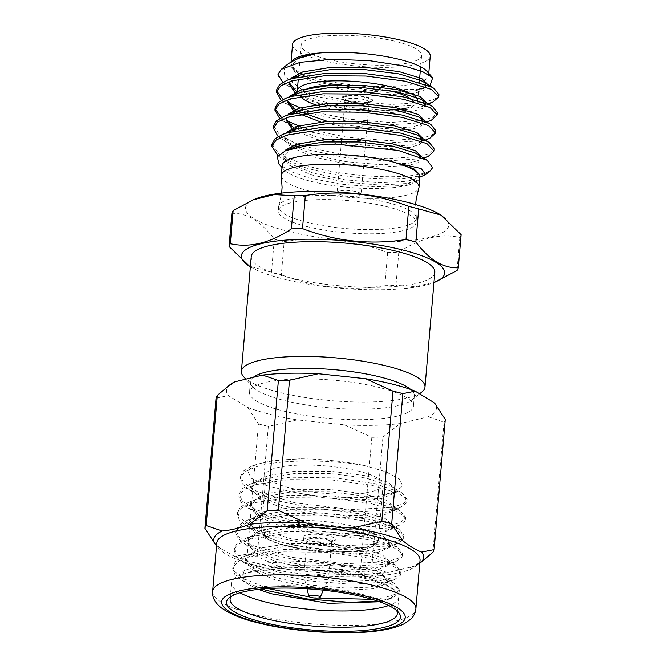 <?xml version="1.0" encoding="UTF-8"?>
<svg xmlns="http://www.w3.org/2000/svg" width="666" height="666" viewBox="0 0 666 666"><rect width="100%" height="100%" fill="white"/><g stroke="black" fill="none" stroke-linecap="round" stroke-linejoin="round"><path stroke-width="0.5" stroke-dasharray="3.33 2.5" d="M387.903 202.664A69.097 16.134 -175.1 0 0 318.573 195.463A69.097 16.134 -175.1 0 0 278.829 205.694A69.097 16.134 -175.1 0 0 278.646 206.593A69.097 16.134 -175.1 0 0 307.076 222.327A69.097 16.134 -175.1 0 0 378.163 229.479A69.097 16.134 -175.1 0 0 416.333 218.398A69.097 16.134 -175.1 0 0 416.3 217.474A69.097 16.134 -175.1 0 0 387.903 202.664M281.352 176.307A69.097 16.134 -175.1 0 0 309.748 191.125A69.097 16.134 -175.1 0 0 379.087 198.326A69.097 16.134 -175.1 0 0 418.814 188.087M240.043 592.765A83.924 19.597 4.9 0 1 231.485 583A83.924 19.597 4.9 0 1 234.34 578.521A83.924 19.597 4.9 0 1 242.807 574.425C267.416 564.019 324.742 562.753 358.291 568.498L360.939 568.972L358.133 568.24C343.273 564.56 326.773 562.187 308.641 561.113L268.581 562.745L244.605 570.371L241.8 577.222L249.042 584.74L258.4 589.385M295.013 569.455A83.924 19.597 4.9 0 1 364.202 578.23A83.924 19.597 4.9 0 1 396.686 592.44A83.924 19.597 4.9 0 1 398.726 597.344A83.924 19.597 4.9 0 1 388.636 605.502M379.612 601.773L389.219 599.125L395.221 594.655L393.997 589.427L383.125 582.867L363.37 576.856C342.782 572.202 319.996 569.73 295.013 569.447L331.56 570.904L364.419 575.699L390.226 583.524L397.144 587.878L399.184 592.024L398.776 593.406L393.14 597.527L383.425 600.158L377.522 601.048M371.986 491.508A58.75 13.72 -175.1 0 0 383.125 484.607A58.75 13.72 -175.1 0 0 343.206 468.048A58.75 13.72 -175.1 0 0 277.189 467.674A58.75 13.72 -175.1 0 0 266.05 474.575A58.75 13.72 -175.1 0 0 305.969 491.133A58.75 13.72 -175.1 0 0 371.986 491.508M332.301 541.333A15.776 3.688 -175.1 0 0 335.289 539.485A15.776 3.688 -175.1 0 0 324.567 535.031A15.776 3.688 -175.1 0 0 306.843 534.931A15.776 3.688 -175.1 0 0 303.846 536.788A15.776 3.688 -175.1 0 0 314.568 541.233A15.776 3.688 -175.1 0 0 332.301 541.333M332.018 544.588A15.776 3.688 -175.1 0 0 335.015 542.732A15.776 3.688 -175.1 0 0 324.292 538.286A15.776 3.688 -175.1 0 0 306.56 538.186A15.776 3.688 -175.1 0 0 303.571 540.034A15.776 3.688 -175.1 0 0 314.294 544.488A15.776 3.688 -175.1 0 0 332.018 544.588M329.312 543.906A12.421 2.897 -175.1 0 0 331.668 542.449A12.421 2.897 -175.1 0 0 323.226 538.944A12.421 2.897 -175.1 0 0 309.265 538.869A12.421 2.897 -175.1 0 0 306.918 540.326A12.421 2.897 -175.1 0 0 315.351 543.822A12.421 2.897 -175.1 0 0 329.312 543.906M326.248 579.678A12.421 2.897 -175.1 0 0 328.538 578.454A12.421 2.897 -175.1 0 0 328.596 578.221A12.421 2.897 -175.1 0 0 320.163 574.725A12.421 2.897 -175.1 0 0 306.202 574.641A12.421 2.897 -175.1 0 0 303.846 576.098A12.421 2.897 -175.1 0 0 303.871 576.331A12.421 2.897 -175.1 0 0 312.762 579.678A12.421 2.897 -175.1 0 0 326.248 579.678M396.503 610.347A83.924 19.597 -175.1 0 0 395.288 608.699A83.924 19.597 -175.1 0 0 330.527 588.528A83.924 19.597 -175.1 0 0 245.995 589.402A83.924 19.597 -175.1 0 0 232.942 594.788A83.924 19.597 -175.1 0 0 231.468 596.203M297.302 91.367A60.431 14.111 -175.1 0 0 298.759 94.181A60.431 14.111 -175.1 0 0 320.962 104.112M327.93 105.752A60.431 14.111 -175.1 0 0 395.238 109.907M312.637 38.02A60.431 14.111 -175.1 0 0 301.19 45.122A60.431 14.111 -175.1 0 0 342.241 62.154A60.431 14.111 -175.1 0 0 410.148 62.537A60.431 14.111 -175.1 0 0 421.603 55.444A60.431 14.111 -175.1 0 0 380.544 38.412A60.431 14.111 -175.1 0 0 312.637 38.02M309.066 88.045A57.068 13.328 -175.1 0 0 300.924 96.412M320.746 106.369A57.068 13.328 -175.1 0 0 401.065 111.13M344.747 96.262A15.41 3.596 -175.1 0 0 341.833 98.077A15.41 3.596 -175.1 0 0 352.297 102.414A15.41 3.596 -175.1 0 0 369.613 102.514A15.41 3.596 -175.1 0 0 372.535 100.708A15.41 3.596 -175.1 0 0 362.071 96.362A15.41 3.596 -175.1 0 0 344.747 96.262M344.78 95.937A15.41 3.596 -175.1 0 0 341.858 97.752A15.41 3.596 -175.1 0 0 352.331 102.089A15.41 3.596 -175.1 0 0 369.647 102.189A15.41 3.596 -175.1 0 0 372.569 100.383A15.41 3.596 -175.1 0 0 362.096 96.037A15.41 3.596 -175.1 0 0 344.78 95.937M345.837 96.537A14.061 3.28 -175.1 0 0 343.514 99.009A14.061 3.28 -175.1 0 0 354.37 102.389A14.061 3.28 -175.1 0 0 368.531 102.248A14.061 3.28 -175.1 0 0 370.712 101.34A14.061 3.28 -175.1 0 0 363.22 96.903A14.061 3.28 -175.1 0 0 345.837 96.537M347.269 98.851A12.088 2.822 -175.1 0 0 344.98 100.266A12.088 2.822 -175.1 0 0 345.271 100.974A12.088 2.822 -175.1 0 0 354.603 103.879A12.088 2.822 -175.1 0 0 366.775 103.754A12.088 2.822 -175.1 0 0 368.648 102.98A12.088 2.822 -175.1 0 0 369.064 102.331A12.088 2.822 -175.1 0 0 360.847 98.926A12.088 2.822 -175.1 0 0 347.269 98.851M339.377 190.934A12.088 2.822 -175.1 0 0 337.088 192.349A12.088 2.822 -175.1 0 0 345.296 195.754A12.088 2.822 -175.1 0 0 358.874 195.837A12.088 2.822 -175.1 0 0 361.163 194.414A12.088 2.822 -175.1 0 0 352.955 191.009A12.088 2.822 -175.1 0 0 339.377 190.934M253.238 377.364A82.259 19.206 -175.1 0 0 250.416 381.776A82.259 19.206 -175.1 0 0 252.422 386.58A82.259 19.206 -175.1 0 0 284.257 400.507A82.259 19.206 -175.1 0 0 411.538 400.216A82.259 19.206 -175.1 0 0 414.327 395.829A82.259 19.206 -175.1 0 0 410.805 389.56M283.358 411.014A82.259 19.206 -175.1 0 0 367.99 419.522A82.259 19.206 -175.1 0 0 413.428 406.335A82.259 19.206 -175.1 0 0 379.587 387.595A82.259 19.206 -175.1 0 0 294.955 379.087A82.259 19.206 -175.1 0 0 249.517 392.282A82.259 19.206 -175.1 0 0 283.358 411.014M243.648 376.748A92.124 21.512 -175.1 0 0 279.304 392.349A92.124 21.512 -175.1 0 0 421.853 392.024M251.24 256.618A92.124 21.512 -175.1 0 0 289.144 277.597A92.124 21.512 -175.1 0 0 383.932 287.129A92.124 21.512 -175.1 0 0 434.823 272.352M306.718 226.507A69.097 16.134 -175.1 0 0 377.805 233.649A69.097 16.134 -175.1 0 0 415.967 222.577A69.097 16.134 -175.1 0 0 387.545 206.843A69.097 16.134 -175.1 0 0 316.45 199.692A69.097 16.134 -175.1 0 0 278.288 210.772A69.097 16.134 -175.1 0 0 306.718 226.507M282.168 165.509A69.097 16.134 -175.1 0 0 283.849 169.539A69.097 16.134 -175.1 0 0 310.597 181.244A69.097 16.134 -175.1 0 0 417.507 180.994A69.097 16.134 -175.1 0 0 419.855 177.314M292.249 147.919L283.075 156.344L288.927 164.993L311.222 174.808L344.314 182.001L379.32 185.031L406.818 183.508L416.158 180.827L419.788 177.114L419.647 175.949L419.863 176.94M277.988 74.384C278.271 79.77 286.513 85.023 302.697 90.118L311.313 92.949L350.233 101.132L391.4 104.437L423.734 102.373L434.715 99.092L438.944 94.614M282.775 82.359L286.522 85.032L311.122 95.238L350.041 103.421L391.2 106.726L423.543 104.662L427.98 103.688M300.291 107.875L309.765 111.014L348.684 119.197L389.851 122.502L422.186 120.446L433.166 117.158L437.395 112.679M309.573 113.303L348.493 121.487L389.652 124.792L421.986 122.735L431.418 120.146M298.743 125.949L308.216 129.087L347.136 137.271L388.303 140.568L420.637 138.511L431.618 135.223L435.847 130.744M279.678 118.498L283.425 121.17L308.017 131.377L346.944 139.56L388.103 142.865L420.437 140.801L429.87 138.22M303.571 146.195L345.587 155.336L386.755 158.641L419.089 156.585L430.07 153.297L434.299 148.818M296.953 146.287L306.468 149.442L345.396 157.626L386.555 160.931L418.889 158.874L428.321 156.285M276.656 89.793L276.665 90.951M283.1 99.425L288.395 102.664M281.227 100.424L284.973 103.097L308.733 113.054M275.108 107.867L275.116 109.024M281.551 117.499L286.846 120.729M273.56 125.932L280.453 135.881L297.194 144.014M278.13 136.563L281.876 139.236L293.864 145.105M272.003 144.006L278.904 153.946L305.12 165.218C339.344 175.782 393.165 179.437 417.54 174.65C426.332 173.002 431.352 170.654 432.6 167.616M277.963 155.711L280.328 157.301L304.92 167.516C334.349 176.373 375.591 180.436 404.054 178.563L423.643 175.633M292.549 44.381A69.097 16.134 -175.1 0 0 320.979 60.115A69.097 16.134 -175.1 0 0 392.074 67.258A69.097 16.134 -175.1 0 0 430.236 56.185M291.775 61.364L291.084 62.662A69.097 16.134 -175.1 0 0 290.909 63.503A69.097 16.134 -175.1 0 0 319.339 79.237A69.097 16.134 -175.1 0 0 422.402 81.202M424.533 80.136A69.097 16.134 -175.1 0 0 428.596 75.308L428.762 73.352M428.588 74.55A69.097 16.134 -175.1 0 0 426.914 71.27M419.763 178.33L418.048 180.569L402.256 185.506L374.134 186.83L340.293 184.124L308.508 177.814L289.835 171.237L278.971 164.069M291.084 62.662L291.741 67.699L297.577 72.894L318.065 81.36L371.153 90.385L418.706 89.186M426.598 87.188L429.878 85.831M230.061 384.682A105.378 24.609 -175.1 0 0 228.388 395.654L247.752 407.425L258.466 423.909L247.311 554.045L234.807 556.51A105.286 24.584 -175.1 0 0 257.101 563.469A105.286 24.584 -175.1 0 0 284.857 569.097L257.168 556.526L268.323 426.39L297.252 419.88L344.513 424.858A105.378 24.609 -175.1 0 0 400.341 423.526L428.23 416.741A105.378 24.609 -175.1 0 0 434.557 402.955M234.807 556.51L220.446 548.459L215.751 544.93M258.466 423.909A115.16 26.89 -175.1 0 0 263.303 425.174A115.16 26.89 -175.1 0 0 268.323 426.39M247.311 554.045A115.16 26.89 -175.1 0 0 252.148 555.311A115.16 26.89 -175.1 0 0 257.168 556.526M247.752 407.425A105.378 24.609 -175.1 0 0 269.838 414.302A105.378 24.609 -175.1 0 0 297.252 419.88M250.366 266.8A101.998 23.818 -175.1 0 0 283.366 279.004A101.998 23.818 -175.1 0 0 433.949 282.542M231.885 213.378C246.745 212.712 260.889 221.303 274.309 239.161L271.47 272.252A115.16 26.89 -175.1 0 0 276.307 273.51A115.16 26.89 -175.1 0 0 281.327 274.733L284.166 241.641C319.289 236.039 353.788 239.677 387.662 252.556A115.16 26.89 -175.1 0 0 398.776 252.289C419.913 238.137 440.268 233.183 459.848 237.429A115.16 26.89 -175.1 0 0 461.113 234.682M387.662 252.556L384.823 285.647C349.7 291.242 315.201 287.604 281.327 274.733M384.823 285.647A115.16 26.89 -175.1 0 0 395.937 285.381L398.776 252.289M436.779 281.385L415.859 286.588L395.937 285.381M274.309 239.161A115.16 26.89 -175.1 0 0 279.137 240.426A115.16 26.89 -175.1 0 0 284.166 241.641M255.561 198.876A101.998 23.818 -175.1 0 0 287.471 231.185A101.998 23.818 -175.1 0 0 410.747 240.468A101.998 23.818 -175.1 0 0 440.392 214.727M262.029 589.019L241.725 580.169L234.715 574.25L232.717 568.647L233.167 566.824L238.17 561.596L248.776 557.059L282.517 551.864L325.399 552.222L365.967 557.633L391.775 565.459L398.693 569.805L400.732 573.959L400.324 575.341L394.688 579.453L384.973 582.084L351.49 584.273L308.866 580.902L268.556 572.485L243.273 562.096L236.264 556.185L234.265 550.582L234.715 548.751L239.718 543.531L250.324 538.994L284.066 533.799L326.948 534.157L367.515 539.56L393.323 547.385L400.241 551.739L402.281 555.885L401.873 557.267L396.237 561.388L386.53 564.019L353.038 566.2L310.414 562.837L270.105 554.412L244.822 544.03L237.812 538.12L235.814 532.517L236.272 530.685L241.267 525.466L251.873 520.929L285.614 515.725L328.496 516.083L369.064 521.495L394.871 529.32L401.789 533.666L403.829 537.82L403.421 539.202L397.785 543.323L388.078 545.945L354.587 548.135L311.963 544.763L271.653 536.346L246.37 525.957L239.36 520.046L237.362 514.443L237.82 512.612L242.815 507.392L253.421 502.855L287.163 497.66L330.045 498.018L370.612 503.421L396.42 511.247L403.338 515.601L405.378 519.746L404.97 521.128L399.334 525.249L389.627 527.88L356.135 530.061L313.511 526.698L273.21 518.281L247.919 507.892L240.909 501.981L238.911 496.378L239.369 494.547L244.364 489.327L254.97 484.79L288.711 479.595L331.593 479.945L372.161 485.356L397.968 493.181L404.886 497.535L406.926 501.681L406.518 503.063L400.882 507.184L391.175 509.815L357.684 511.996L315.06 508.633L274.758 500.208L249.467 489.818L242.457 483.907L240.468 478.305L240.917 476.481L245.912 471.253L256.518 466.716C280.136 459.282 327.772 459.382 364.252 465.492A83.924 19.597 -175.1 0 0 300.333 458.807M268.198 588.553L242.457 578.205L234.399 571.262L232.917 566.358L235.398 561.638L243.731 556.61L248.967 554.778L283.25 549.55L325.241 549.908L368.806 555.91L395.954 565.292L400.932 571.661L397.202 576.065L385.173 579.795L343.39 581.768L288.836 575.116L252.189 564.327L237.096 554.678L234.465 548.293L237.021 543.489L245.279 538.544L250.516 536.704L283.574 531.543L330.286 532.092L368.556 537.454L397.502 547.227L402.48 553.604L398.126 558.333L386.721 561.729L345.096 563.711L291.525 557.275L250.807 544.905L239.061 537.062L236.014 530.228L238.894 525.108L246.828 520.471L252.064 518.639L287.079 513.369L331.851 514.027L372.51 519.921L399.051 529.162L404.029 535.531L400.116 540.026L388.27 543.656L346.079 545.612L291.442 538.877L253.513 527.38L239.535 517.732L237.562 512.162L240.451 507.034L248.376 502.405L253.613 500.566L288.753 495.296L333.824 495.995L376.173 502.339L400.591 511.08L405.577 517.457L400.757 522.419L389.818 525.591L348.942 527.605L294.189 521.053L256.119 509.79L242.382 501.148L239.111 494.089L242.116 488.861L249.916 484.332L255.161 482.5L290.601 477.197L335.173 477.905L375.516 483.757L402.147 493.023L407.126 499.392L403.246 503.871L391.367 507.525L351.398 509.565L295.055 502.847L257.151 491.491L243.473 482.592L240.659 476.015L243.448 470.995L251.473 466.267L256.71 464.427C264.602 462.312 271.054 461.014 276.082 460.539L300.333 458.816L273.784 460.414L255.211 464.743L247.502 470.954L251.39 478.28L266.691 485.597L291 491.733C308.05 495.179 325.857 497.061 344.405 497.369L374.608 496.428L395.413 491.974L390.975 493.789L375.94 496.919L353.746 497.702L344.405 497.369M242.807 574.425L247.419 572.843L288.986 567.29L327.347 568.24L368.781 574.333L394.405 583.366L399.384 589.735L395.454 594.238L383.624 597.868L372.111 599.342M318.023 598.018L309.715 596.986M364.252 465.492L385.905 471.786L399.309 478.912L402.705 485.964L395.413 491.974M459.848 237.429L457.018 270.521M271.47 272.252L249.201 266.084M216.042 398.135L228.388 395.654M344.513 424.858L371.819 437.304A115.16 26.89 -175.1 0 0 382.933 437.038L400.341 423.526M428.23 416.741L444.014 422.177A115.16 26.89 -175.1 0 0 445.271 419.43M371.819 437.304L360.664 567.44A115.16 26.89 -175.1 0 0 371.778 567.174L382.933 437.038M444.014 422.177L432.858 552.314M360.664 567.44L331.335 574A105.286 24.584 -175.1 0 0 387.787 572.643L371.778 567.174M424.8 559.29L415.218 565.975A105.286 24.584 -175.1 0 0 419.788 563.269M415.218 565.975L387.787 572.643M331.335 574L284.857 569.097M302.697 90.118L284.89 76.607L283.899 69.83L288.594 63.528M404.054 178.563L420.154 175.533L430.003 171.07M291.6 61.622L290.975 63.778L296.87 72.394L298.568 73.518L320.87 82.726L352.256 89.394L387.262 92.432L414.76 90.901L423.068 88.686L427.68 84.557L427.48 86.821L423.534 81.868M286.522 85.032L297.019 91.592L319.322 100.791L350.707 107.467L385.714 110.498L413.211 108.974L421.52 106.751L426.132 102.631L425.932 104.887L421.986 99.933M327.705 121.487L349.159 125.533L384.165 128.571L411.663 127.04L419.971 124.825L424.575 120.696L424.384 122.952L420.437 118.007M283.425 121.17L293.922 127.73L316.225 136.93L347.61 143.606L382.617 146.637L410.106 145.113L418.415 142.89L423.027 138.769L422.835 141.025L418.889 136.072M293.798 129.845L284.623 138.278L284.823 136.014L290.667 144.664L292.374 145.796L314.677 155.003L346.062 161.671L381.069 164.71L408.558 163.178L416.866 160.964L421.478 156.835L421.287 159.091L417.341 154.137M283.075 156.344L283.275 154.087L289.119 162.737L290.826 163.861L313.128 173.068L344.513 179.737L379.512 182.775L407.009 181.252L415.318 179.029L419.93 174.9M299.975 57.576L290.826 66.001L296.67 74.65L318.964 84.465L352.064 91.658L387.071 94.689L414.56 93.165L423.892 90.493L427.48 86.821M298.443 75.641L289.277 84.066L289.469 81.81M294.797 92.482L317.416 102.539L350.516 109.724L385.514 112.762L413.012 111.23L422.344 108.558L425.932 104.887M296.894 93.706L287.729 102.139L287.92 99.883M295.171 111.846L296.686 112.762M320.804 122.036L348.967 127.789L383.966 130.827L411.463 129.304L420.795 126.632L424.384 122.952M295.346 111.78L286.18 120.205L286.372 117.949M293.623 129.92L315.925 139.161L347.419 145.862L382.417 148.893L409.915 147.369L419.247 144.697L422.835 141.025M284.623 138.278L290.476 146.928L312.77 156.743L345.862 163.928L380.869 166.966L408.366 165.434L417.699 162.77L421.287 159.091M405.711 109.982A57.068 13.328 -175.1 0 0 412.137 106.985A57.068 13.328 -175.1 0 0 409.956 98.335M388.178 90.36A57.068 13.328 -175.1 0 0 341.217 84.94M406.243 108.075A60.431 14.111 -175.1 0 0 415.642 104.196A60.431 14.111 -175.1 0 0 417.699 100.974A60.431 14.111 -175.1 0 0 417.699 100.4M415.717 96.92A60.431 14.111 -175.1 0 0 407.475 91.966M360.939 568.972L383.907 576.806L387.92 581.942L387.57 583.091L374.45 588.652L345.804 590.309L309.34 587.204L274.858 579.786L252.98 570.537L245.538 560.63L245.929 559.032L255.178 551.931L288.203 545.804L324.933 545.887L359.673 550.299L385.456 558.732L389.468 563.869L389.119 565.026L375.999 570.587L347.352 572.236L310.889 569.139L276.407 561.713L254.529 552.472L247.086 542.565L247.477 540.967L256.726 533.866L289.752 527.73L326.482 527.822L361.222 532.234L387.004 540.667L391.017 545.804L390.667 546.952L377.547 552.514L348.901 554.17L312.437 551.073L277.955 543.647L256.077 534.398L248.634 524.5L249.026 522.902L258.283 515.8L291.3 509.665L328.03 509.748L362.77 514.16L388.553 522.594L392.565 527.738L392.216 528.887L379.104 534.448L350.449 536.097L313.986 533L279.504 525.574L257.625 516.333L250.183 506.426L250.574 504.828L259.832 497.727L292.849 491.591L329.578 491.683L364.319 496.095L390.11 504.528L394.114 509.665L393.764 510.822L380.652 516.375L351.998 518.031L315.534 514.935L281.052 507.509L259.174 498.26L251.731 488.361L252.123 486.763L261.38 479.662L294.397 473.526L331.127 473.609L365.867 478.022L391.658 486.463L395.662 491.6L395.313 492.748L382.201 498.31L353.554 499.966L322.286 497.594L291 491.733M308.641 561.113L358.316 566.108L380.428 572.61L388.111 579.686L387.762 580.835L383.225 584.132L368.198 587.262L345.995 588.045L309.532 584.948L275.05 577.522L253.754 568.647L245.729 558.374L246.12 556.776L259.49 548.21L288.395 543.539L325.125 543.631L359.865 548.043L381.976 554.545L389.66 561.613L389.31 562.77L384.773 566.067L369.747 569.197L347.552 569.979L311.08 566.883L276.598 559.457L255.303 550.582L247.277 540.309L247.669 538.711L261.039 530.136L289.943 525.474L326.673 525.557L361.413 529.97L383.524 536.471L391.208 543.548L390.859 544.696L386.322 548.001L371.295 551.123L349.101 551.906L312.629 548.809L278.147 541.383L256.851 532.517L248.826 522.236L249.217 520.637L262.587 512.071L291.5 507.4L328.221 507.492L362.962 511.904L385.073 518.406L392.757 525.474L392.407 526.631L387.878 529.928L372.843 533.058L350.649 533.841L314.177 530.744L279.695 523.318L258.408 514.443L250.374 504.17L250.766 502.572L264.136 493.997L293.048 489.335L329.77 489.427L364.51 493.839L386.621 500.333L394.305 507.409L393.956 508.558L389.427 511.863L374.392 514.985L352.197 515.775L315.726 512.67L281.243 505.253L259.956 496.378L251.923 486.097L252.314 484.498L265.692 475.932L294.597 471.27L331.318 471.353L366.059 475.765L388.17 482.267L395.862 489.335L395.504 490.492L390.975 493.789M367.249 546.803A58.75 13.72 -175.1 0 0 378.38 539.901A58.75 13.72 -175.1 0 0 338.47 523.343A58.75 13.72 -175.1 0 0 272.444 522.96A58.75 13.72 -175.1 0 0 261.313 529.861A58.75 13.72 -175.1 0 0 301.232 546.42A58.75 13.72 -175.1 0 0 367.249 546.803M364.26 549.375A55.395 12.937 -175.1 0 0 351.973 530.253A55.395 12.937 -175.1 0 0 274.875 526.898A55.395 12.937 -175.1 0 0 287.171 546.02A55.395 12.937 -175.1 0 0 364.26 549.375M220.446 548.451C218.273 546.778 217.049 544.946 216.783 542.957A101.998 23.818 -175.1 0 0 258.749 566.183A101.998 23.818 -175.1 0 0 363.694 576.739A101.998 23.818 -175.1 0 0 420.03 560.381L419.43 561.913C419.072 562.204 418.864 564.085 410.223 567.557M212.629 591.408A101.998 23.818 -175.1 0 0 254.595 614.635A101.998 23.818 -175.1 0 0 359.54 625.191A101.998 23.818 -175.1 0 0 415.884 608.832M278.829 205.694L281.685 193.082M244.605 570.371L234.34 578.521M393.997 589.427L396.686 592.44M383.125 484.607L378.38 539.901C377.489 543.081 376.19 545.038 374.467 545.77L365.334 549.383C357.267 551.298 346.778 552.139 333.882 551.931L302.905 549.259C285.647 546.336 274.001 542.957 267.965 539.119C264.119 537.562 261.905 534.473 261.313 529.861L266.05 474.575M335.289 539.485L335.015 542.732M331.668 542.449L328.596 578.221M323.351 590.168L328.538 578.454M232.942 594.788L229.437 597.568M301.19 45.122L298.268 79.196M300.774 96.437L298.759 94.181M345.271 100.974L343.514 99.009M344.98 100.266L341.65 139.102M341.458 141.359L337.088 192.349M414.327 395.829L413.428 406.335M411.538 400.216L419.563 393.839M416.333 218.398L415.967 222.577M417.507 180.994L418.048 180.569M283.849 169.539L282.001 167.466M288.694 569.597L257.625 563.461C247.394 560.88 238.878 558.091 232.068 555.111M240.659 476.015L240.468 478.305M239.111 494.089L238.911 496.378M237.562 512.162L237.362 514.443M236.014 530.228L235.814 532.517M234.465 548.293L234.265 550.582M232.917 566.358L232.717 568.656M231.485 583L230.095 599.267M407.126 499.392L406.926 501.681M405.577 517.457L405.378 519.746M404.029 535.531L403.829 537.82M402.48 553.604L402.281 555.885M400.932 571.661L400.732 573.959M399.384 589.735L399.184 592.024M398.726 597.344L397.336 613.602M390.9 572.052C373.218 574.575 352.123 575.124 327.605 573.692M291.059 61.796L290.909 63.503M416.3 217.474L415.634 204.57M278.646 206.593L278.288 210.772M252.422 386.58L245.812 379.17M250.416 381.776L249.517 392.282M419.896 177.164L415.318 179.029M298.568 73.518L297.577 72.894M423.068 88.686L428.221 86.58M421.52 106.751L428.396 103.946M295.471 109.657L284.973 103.097M419.971 124.825L426.848 122.011M418.415 142.89L425.299 140.085M292.374 145.796L281.876 139.236M416.866 160.964L423.751 158.15M290.826 163.861L280.328 157.301M290.826 66.001L291.017 63.778M419.738 177.114L419.788 176.573M369.064 102.331L367.366 122.128M367.174 124.384L365.817 140.193M365.617 142.457L361.163 194.414M368.648 102.98L370.712 101.34M412.137 106.985L415.642 104.196M421.603 55.444L420.288 70.721M419.513 79.778L417.699 100.974M395.288 608.699L398.276 612.046M306.984 588.769L303.871 576.331M306.918 540.326L303.846 576.098M303.846 536.788L303.571 540.034M394.405 583.366L383.907 576.806M243.731 556.61L255.178 551.931M395.954 565.292L385.456 558.732M245.279 538.544L256.726 533.866M397.502 547.227L387.004 540.667M246.828 520.471L258.283 515.8M399.051 529.162L388.553 522.594M248.376 502.405L259.832 497.727M400.599 511.088L390.11 504.528M249.925 484.34L261.38 479.662M402.147 493.023L391.658 486.463M251.473 466.267L255.211 464.743M388.111 579.686L387.92 581.942M245.729 558.374L245.538 560.63M389.66 561.613L389.468 563.869M247.277 540.309L247.086 542.565M391.208 543.548L391.017 545.804M248.826 522.236L248.634 524.5M392.757 525.474L392.565 527.738M250.374 504.17L250.183 506.426M394.305 507.409L394.114 509.665M251.923 486.097L251.731 488.361M395.862 489.335L395.662 491.6M249.467 489.818L259.956 496.378M400.882 507.184L389.427 511.863M247.919 507.892L258.408 514.443M399.334 525.249L387.878 529.928M246.37 525.957L256.851 532.517M397.785 543.323L386.322 548.001M244.822 544.03L255.303 550.582M396.237 561.388L384.773 566.067M243.273 562.096L253.754 568.647M394.688 579.453L383.225 584.132M241.725 580.169L249.042 584.74M393.14 597.527L389.219 599.125"/><path stroke-width="1" d="M415.634 204.57L416.217 198.851L418.814 188.087A69.097 16.134 -175.1 0 0 419.006 187.196A69.097 16.134 -175.1 0 0 390.576 171.453A69.097 16.134 -175.1 0 0 319.489 164.311A69.097 16.134 -175.1 0 0 281.318 175.391A69.097 16.134 -175.1 0 0 281.352 176.307L282.084 187.346L281.685 193.082M258.4 589.385L271.07 593.706L328.496 603.346L379.612 601.773M388.636 605.502A83.924 19.597 4.9 0 1 382.825 607.201A83.924 19.597 4.9 0 1 266.017 602.114A83.924 19.597 4.9 0 1 240.043 592.765M319.156 597.835A5.711 1.332 -175.1 0 0 320.213 597.269A5.711 1.332 -175.1 0 0 316.575 595.587A5.711 1.332 -175.1 0 0 309.948 595.521A5.711 1.332 -175.1 0 0 308.874 596.295A5.711 1.332 -175.1 0 0 312.962 597.827A5.711 1.332 -175.1 0 0 319.156 597.835M243.015 591.974A87.288 20.38 -175.1 0 0 229.437 597.568A87.288 20.38 -175.1 0 0 275.999 625.116A87.288 20.38 -175.1 0 0 383.857 627.397A87.288 20.38 -175.1 0 0 398.276 612.046A87.288 20.38 -175.1 0 0 330.919 591.067A87.288 20.38 -175.1 0 0 243.015 591.974M231.468 596.203A83.924 19.597 -175.1 0 0 230.095 599.267A83.924 19.597 -175.1 0 0 287.113 622.918A83.924 19.597 -175.1 0 0 381.427 623.459A83.924 19.597 -175.1 0 0 397.336 613.602A83.924 19.597 -175.1 0 0 396.503 610.347M407.475 91.966A60.431 14.111 -175.1 0 0 308.733 83.55A60.431 14.111 -175.1 0 0 297.286 90.651A60.431 14.111 -175.1 0 0 297.302 91.367M320.962 104.112A60.431 14.111 -175.1 0 0 327.93 105.752M395.238 109.907A60.431 14.111 -175.1 0 0 406.243 108.075M341.217 84.94A57.068 13.328 -175.1 0 0 311.164 87.487A57.068 13.328 -175.1 0 0 309.066 88.045M300.924 96.412A57.068 13.328 -175.1 0 0 301.74 97.519A57.068 13.328 -175.1 0 0 320.746 106.369M401.065 111.13A57.068 13.328 -175.1 0 0 403.255 110.648A57.068 13.328 -175.1 0 0 405.711 109.982M410.805 389.56A82.259 19.206 -175.1 0 0 380.486 377.098A82.259 19.206 -175.1 0 0 253.238 377.364M419.563 393.839L421.853 392.024A92.124 21.512 -175.1 0 0 424.983 387.104A92.124 21.512 -175.1 0 0 387.079 366.125A92.124 21.512 -175.1 0 0 292.291 356.601A92.124 21.512 -175.1 0 0 241.4 371.37A92.124 21.512 -175.1 0 0 243.648 376.748L245.812 379.17M424.983 387.104L434.823 272.352A92.124 21.512 -175.1 0 0 396.919 251.373A92.124 21.512 -175.1 0 0 302.131 241.85A92.124 21.512 -175.1 0 0 251.24 256.618L241.4 371.37M395.762 162.729A69.097 16.134 -175.1 0 0 391.425 161.572A69.097 16.134 -175.1 0 0 320.329 154.429A69.097 16.134 -175.1 0 0 282.168 165.509L281.318 175.391M419.006 187.196L419.855 177.314A69.097 16.134 -175.1 0 0 419.863 176.94L419.763 178.33M419.896 177.164L425.666 174.517L421.079 168.515L395.712 162.795C410.106 167.058 418.082 171.445 419.647 175.949M427.98 103.688L432.967 102.081L438.752 96.903L438.944 94.614L434.016 88.42L431.834 87.171L405.361 78.913L366.183 73.743L324.758 73.451L292.166 78.521L287.004 80.311L279.562 84.657L276.656 89.793L276.457 92.091L281.227 100.424M438.752 96.903L431.643 89.46L405.161 81.202L365.984 76.032L324.567 75.741L291.966 80.811L280.844 85.764L276.457 92.091M426.848 122.011L431.418 120.146L437.204 114.968L437.395 112.679L432.467 106.485L430.286 105.245L403.812 96.978L364.635 91.808L323.21 91.517L290.617 96.587L285.456 98.377L278.013 102.722L275.108 107.867L274.908 110.156L279.678 118.498M437.204 114.968L430.094 107.534L403.613 99.267L364.435 94.097L323.018 93.806L290.418 98.876L279.295 103.829L274.908 110.156M425.299 140.085L429.87 138.22L435.647 133.042L435.847 130.744L430.919 124.55L428.738 123.31L402.264 115.051L363.078 109.873L321.661 109.582L289.069 114.652L283.907 116.45L276.465 120.796L273.56 125.932L273.36 128.222L278.13 136.563M435.647 133.042L428.546 125.599L402.064 117.341L362.887 112.171L321.47 111.871L288.869 116.941L277.747 121.895L273.36 128.222M423.751 158.15L428.321 156.285L434.099 151.107L434.299 148.818L429.37 142.624L427.189 141.383L400.716 133.117L361.53 127.947L320.113 127.656L287.521 132.725L282.359 134.515L274.916 138.861L272.003 144.006L271.811 146.295L277.963 155.711M434.099 151.107L426.989 143.673L400.516 135.406L361.338 130.236L319.921 129.945L287.321 135.015L276.199 139.968L271.811 146.295M429.878 85.831L432.675 77.731L422.51 71.587L404.096 66.034L369.447 60.656L331.909 59.249L300.141 62.338L281.285 69.322L277.988 74.384L282.775 82.359M276.665 90.951L283.1 99.425M288.395 102.664L300.291 107.875M308.733 113.054L309.573 113.303M275.116 109.024L281.551 117.499M286.846 120.729L298.743 125.949M297.194 144.014L303.571 146.195M293.864 145.105L296.953 146.287M428.762 73.352L430.236 56.185A69.097 16.134 -175.1 0 0 401.806 40.443A69.097 16.134 -175.1 0 0 330.719 33.3A69.097 16.134 -175.1 0 0 292.549 44.381L291.059 61.796M422.402 81.202A69.097 16.134 -175.1 0 0 424.533 80.136M428.596 75.308A69.097 16.134 -175.1 0 0 428.588 74.55M432.675 77.731L426.914 71.27A69.097 16.134 -175.1 0 0 400.166 59.574A69.097 16.134 -175.1 0 0 318.181 53.13M282.001 167.466L278.971 164.077L277.297 156.801L285.597 150.641L306.576 145.779L335.822 144.081L398.143 150.391L427.139 160.265L432.6 167.616L430.003 171.07M418.706 89.186L426.598 87.188M206.152 525.524L222.153 530.993A105.286 24.584 -175.1 0 0 215.751 544.93L204.887 528.271L216.042 398.135A115.16 26.89 -175.1 0 1 217.307 395.388L206.152 525.524A115.16 26.89 -175.1 0 0 204.887 528.271M222.153 530.993C231.135 530.178 240.276 527.955 249.584 524.317L267.224 510.664L278.38 380.527L262.604 375.083L234.715 381.868A105.378 24.609 -175.1 0 0 230.061 384.682L217.307 395.388M419.788 563.269A105.286 24.584 -175.1 0 0 420.013 563.095L432.858 552.314A115.16 26.89 -175.1 0 0 434.115 549.575L445.271 419.43L434.557 402.955L415.184 391.183A105.378 24.609 -175.1 0 0 365.684 378.738L318.431 373.751L289.494 380.261L278.338 510.397L306.027 522.968A105.286 24.584 -175.1 0 0 249.584 524.317M306.027 522.968C321.345 525.998 336.838 527.63 352.514 527.872L381.834 521.32L392.998 391.175L365.684 378.738M415.184 391.183L402.847 393.656L391.691 523.792L402.555 540.459A105.286 24.584 -175.1 0 0 380.269 533.499A105.286 24.584 -175.1 0 0 352.514 527.872M391.691 523.792A115.16 26.89 -175.1 0 0 386.863 522.535A115.16 26.89 -175.1 0 0 381.834 521.32M433.949 282.542A101.998 23.818 -175.1 0 0 434.598 282.276A101.998 23.818 -175.1 0 0 402.689 249.966A101.998 23.818 -175.1 0 0 279.412 240.692A101.998 23.818 -175.1 0 0 249.767 266.433A101.998 23.818 -175.1 0 0 250.366 266.8M458.275 267.774L461.113 234.682L440.959 215.076L418.689 208.908L415.85 241.999C429.137 259.765 443.273 268.365 458.275 267.774A115.16 26.89 -175.1 0 1 457.018 270.521L434.598 282.276M415.85 241.999A115.16 26.89 -175.1 0 0 411.022 240.734A115.16 26.89 -175.1 0 0 405.994 239.519L408.832 206.427C375.291 193.59 340.792 189.952 305.336 195.513A115.16 26.89 -175.1 0 0 294.222 195.779L274.309 194.564L253.38 199.775L233.142 210.639A115.16 26.89 -175.1 0 0 231.885 213.378L229.046 246.47A115.16 26.89 -175.1 0 1 230.311 243.731C249.867 247.977 270.221 243.023 291.383 228.871L294.222 195.779M440.959 215.076L440.392 214.727A101.998 23.818 -175.1 0 0 406.784 202.156A101.998 23.818 -175.1 0 0 255.561 198.876L253.38 199.767M418.689 208.908A115.16 26.89 -175.1 0 0 413.852 207.642A115.16 26.89 -175.1 0 0 408.832 206.427M377.522 601.048L349.941 602.339L307.317 598.975L267.008 590.551L262.029 589.019M372.111 599.342L318.023 598.018M309.715 596.986L268.198 588.553M305.336 195.513L302.497 228.605A115.16 26.89 -175.1 0 0 291.383 228.871M233.142 210.639L230.311 243.731M302.497 228.605C336.039 241.442 370.537 245.08 405.994 239.519M249.767 266.433L229.046 246.47M318.431 373.751A105.378 24.609 -175.1 0 0 262.604 375.083M402.847 393.656A115.16 26.89 -175.1 0 0 392.998 391.175M289.494 380.261A115.16 26.89 -175.1 0 0 278.38 380.527M234.715 381.868L225.358 388.411M278.338 510.397A115.16 26.89 -175.1 0 0 267.224 510.664M420.013 563.095A105.286 24.584 -175.1 0 0 421.611 552.039L434.115 549.575M402.555 540.459C408.774 545.704 415.118 549.567 421.611 552.039M281.285 69.322L288.594 63.52L297.336 58.658L318.223 53.089C303.321 54.495 294.447 57.343 291.6 61.622M427.68 84.457L421.611 78.422L399.067 71.612L365.709 67.433L330.444 67.416L302.689 71.953L291.258 78.03M289.494 82.95L295.321 90.459L297.019 91.592M426.132 102.531L420.063 96.487L397.519 89.685L364.16 85.506L328.896 85.481L301.14 90.018L289.71 96.104M287.945 101.016L293.773 108.525L295.471 109.657M297.627 110.922L327.705 121.487M424.583 120.596L418.514 114.552L395.97 107.75L362.612 103.571L327.347 103.546L299.592 108.092L288.162 114.169M286.397 119.089L292.224 126.598L293.922 127.73M423.035 138.67L416.966 132.626L394.414 125.816L361.064 121.645L325.799 121.62L298.043 126.157L286.613 132.234M421.486 156.735L415.418 150.691L392.865 143.889L359.515 139.71L324.25 139.685L296.495 144.222L285.04 150.333M419.738 177.114L419.93 174.9L413.869 168.764L395.712 162.795M318.223 53.089L304.046 56.144L297.336 58.658M434.016 88.42L421.42 80.678L398.867 73.868L365.517 69.697L330.253 69.672L302.497 74.209L287.004 80.311M289.277 84.066L294.797 92.482M432.467 106.485L419.871 98.743L397.319 91.941L363.961 87.762L328.704 87.737L300.949 92.283L285.456 98.377M287.729 102.139L293.573 110.789L295.171 111.846M296.686 112.762L320.804 122.036M430.919 124.55L418.323 116.816L395.77 110.007L362.412 105.836L327.156 105.811L299.4 110.348L283.907 116.45M286.18 120.205L292.024 128.854L293.623 129.92M429.37 142.624L416.774 134.882L394.222 128.08L360.864 123.901L325.607 123.876L297.852 128.413L282.359 134.515M427.139 160.265L415.226 152.955L392.674 146.145L359.315 141.966L324.051 141.95L296.303 146.487L285.597 150.633M409.956 98.335A57.068 13.328 -175.1 0 0 388.178 90.36M417.699 100.4A60.431 14.111 -175.1 0 0 415.717 96.92M415.884 608.832L420.03 560.381A101.998 23.818 -175.1 0 0 378.072 537.154A101.998 23.818 -175.1 0 0 273.127 526.606A101.998 23.818 -175.1 0 0 216.783 542.957L212.629 591.408C212.054 597.302 214.951 602.78 221.312 607.85C230.777 614.352 242.998 619.338 257.958 622.81C296.77 632.817 355.619 635.922 386.688 629.345C393.872 627.93 399.816 625.998 404.528 623.559L410.731 619.172C413.761 616.241 415.476 612.803 415.884 608.832A101.998 23.818 -175.1 0 0 373.917 585.605A101.998 23.818 -175.1 0 0 268.972 575.058A101.998 23.818 -175.1 0 0 212.629 591.408M259.549 622.793A92.124 21.512 -175.1 0 0 387.77 628.379A92.124 21.512 -175.1 0 0 367.324 596.578A92.124 21.512 -175.1 0 0 239.102 590.992A92.124 21.512 -175.1 0 0 259.549 622.793M320.213 597.269L323.351 590.168M298.268 79.196L297.286 90.651M301.74 97.519L300.774 96.437M341.65 139.102L341.458 141.359M425.666 174.517L430.011 171.07M428.396 103.946L432.967 102.081M367.366 122.128L367.174 124.384M365.817 140.193L365.617 142.457M420.288 70.721L419.513 79.778M308.874 596.295L306.984 588.769"/></g></svg>
